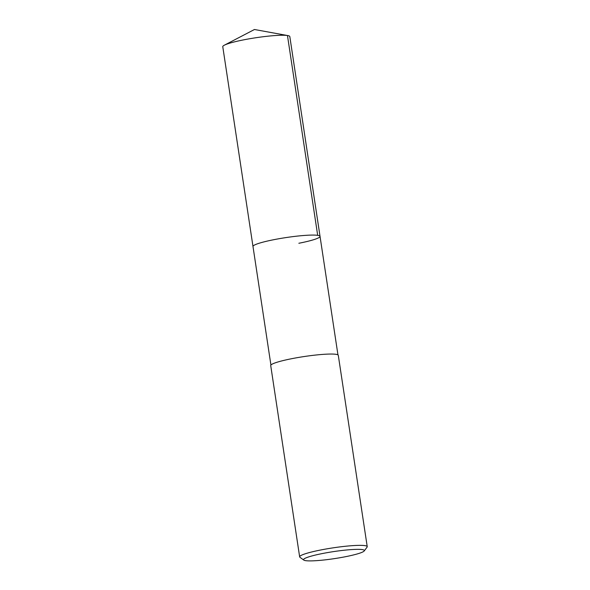<?xml version="1.0" encoding="UTF-8"?>
<svg xmlns="http://www.w3.org/2000/svg" width="590" height="590" viewBox="0 0 590 590"><rect width="100%" height="100%" fill="white"/><g stroke="black" fill="none" stroke-linecap="round" stroke-linejoin="round"><path stroke-width="0.89" d="M337.959 354.907L289.808 36.551A33.903 3.894 171.4 0 0 287.883 35.592A33.903 3.894 171.4 0 0 243.95 39.796A33.903 3.894 171.4 0 0 224.325 45.201A33.903 3.894 171.4 0 0 222.769 46.691L252.992 246.509A33.903 3.894 -8.6 0 1 274.173 239.621A33.903 3.894 -8.6 0 1 320.031 236.369A33.903 3.894 -8.6 0 1 298.85 243.264M320.031 236.369A33.903 3.894 171.4 0 0 274.173 239.621A33.903 3.894 171.4 0 0 252.992 246.509L270.921 365.04M367.231 546.657L338.299 355.35A34.168 3.931 171.4 0 0 292.072 358.624A34.168 3.931 171.4 0 0 270.721 365.571L299.654 556.872A34.168 3.931 -8.6 0 1 321.004 549.932A34.168 3.931 -8.6 0 1 367.231 546.657A34.168 3.931 -8.6 0 1 367.069 547.137L364.214 550.957A30.754 3.533 -8.6 0 1 345.143 556.776A30.754 3.533 -8.6 0 1 303.806 560.094A30.754 3.533 -8.6 0 1 322.76 553.472A30.754 3.533 -8.6 0 1 364.214 550.957M303.806 560.094L299.949 557.292A34.168 3.931 -8.6 0 1 299.654 556.872M287.883 35.592L254.46 29.5L287.463 35.518L317.685 235.344M254.46 29.5L224.325 45.201"/></g></svg>
